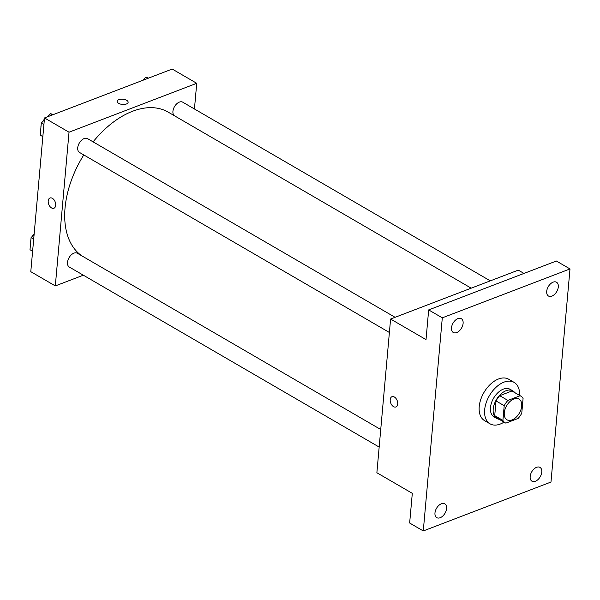 <?xml version="1.0" encoding="UTF-8"?>
<svg xmlns="http://www.w3.org/2000/svg" width="600" height="600" viewBox="0 0 600 600"><rect width="100%" height="100%" fill="white"/><g stroke="black" fill="none" stroke-linecap="round" stroke-linejoin="round"><path stroke-width="0.9" d="M512.055 419.925A11.978 7.357 -59.8 0 1 506.97 419.798A11.978 7.357 -59.8 0 1 506.625 405.743A11.978 7.357 -59.8 0 1 519.007 399.082A11.978 7.357 -59.8 0 1 520.942 409.635A11.978 7.357 -59.8 0 1 512.055 419.925M521.768 413.183L523.08 398.475A15.465 9.495 -59.8 0 0 520.755 396.067A15.465 9.495 -59.8 0 0 520.11 395.745L507.893 400.425A15.465 9.495 -59.8 0 0 504.21 405.697L502.897 420.405A15.465 9.495 -59.8 0 0 505.222 422.812A15.465 9.495 -59.8 0 0 505.868 423.135L518.085 418.455A15.465 9.495 -59.8 0 0 521.768 413.183M504.21 405.697L496.035 400.95L494.722 415.658L502.897 420.405M505.222 422.812L497.048 418.058A15.465 9.495 -59.8 0 1 494.722 415.658M496.035 400.95A15.465 9.495 -59.8 0 1 499.717 395.678L507.893 400.425M520.755 396.067L512.58 391.32A15.465 9.495 -59.8 0 0 511.935 390.998L499.717 395.678M514.71 392.558A15.975 9.81 120.2 0 0 512.842 390.877A15.975 9.81 120.2 0 0 500.775 394.14A15.975 9.81 120.2 0 0 493.207 409.132A15.975 9.81 120.2 0 0 496.793 418.5A15.975 9.81 120.2 0 0 499.178 419.295M496.793 418.5L494.062 416.918A15.975 9.81 -59.8 0 1 490.478 407.55A15.975 9.81 -59.8 0 1 498.053 392.558A15.975 9.81 -59.8 0 1 510.112 389.295L512.842 390.877M511.935 390.998L520.11 395.745M504.037 422.123A23.962 14.715 -59.8 0 1 500.22 424.072A23.962 14.715 -59.8 0 1 490.05 423.825A23.962 14.715 -59.8 0 1 489.368 395.715A23.962 14.715 -59.8 0 1 514.125 382.388A23.962 14.715 -59.8 0 1 519.577 395.385M490.05 423.825L484.605 420.66A23.962 14.715 -59.8 0 1 483.915 392.55A23.962 14.715 -59.8 0 1 508.673 379.222L514.125 382.388M558.308 286.913A7.988 4.905 -59.8 0 1 554.52 294.413A7.988 4.905 -59.8 0 1 548.49 296.04A7.988 4.905 -59.8 0 1 548.257 286.673A7.988 4.905 -59.8 0 1 556.515 282.233A7.988 4.905 -59.8 0 1 558.308 286.913M541.778 472.072A7.988 4.905 -59.8 0 1 537.99 479.572A7.988 4.905 -59.8 0 1 531.96 481.2A7.988 4.905 -59.8 0 1 531.735 471.832A7.988 4.905 -59.8 0 1 539.985 467.393A7.988 4.905 -59.8 0 1 541.778 472.072M446.58 508.522A7.988 4.905 -59.8 0 1 442.8 516.023A7.988 4.905 -59.8 0 1 436.763 517.65A7.988 4.905 -59.8 0 1 436.537 508.283A7.988 4.905 -59.8 0 1 444.787 503.842A7.988 4.905 -59.8 0 1 446.58 508.522M463.11 323.362A7.988 4.905 -59.8 0 1 459.322 330.862A7.988 4.905 -59.8 0 1 453.293 332.49A7.988 4.905 -59.8 0 1 453.06 323.123A7.988 4.905 -59.8 0 1 461.317 318.683A7.988 4.905 -59.8 0 1 463.11 323.362M442.298 317.835L423.278 530.947L550.98 482.048L570 268.935L442.298 317.835L428.67 309.915L426.022 339.615L390.592 319.035L376.875 472.748L412.305 493.335L409.65 523.028L423.278 530.947M395.918 406.957A5.49 3.45 69 0 1 393.525 406.627A5.49 3.45 69 0 1 390.27 401.325A5.49 3.45 69 0 1 391.987 396.697A5.49 3.45 69 0 1 397.178 400.597A5.49 3.45 69 0 1 395.918 406.957A5.49 3.45 69 0 1 393.525 406.627A5.49 3.45 69 0 1 390.27 401.325A5.49 3.45 69 0 1 391.995 396.697M428.67 309.915L556.373 261.022L570 268.935M390.592 319.035L518.295 270.135L523.972 273.428M82.133 256.028A83.858 51.502 -59.8 0 1 83.79 154.928M93.097 141.863A83.858 51.502 -59.8 0 1 168.15 112.102L471.195 288.173M389.393 332.483L79.523 152.453A7.988 4.905 -59.8 0 1 79.297 143.078A7.988 4.905 -59.8 0 1 87.547 138.637L395.085 317.31M379.17 447.075L69.3 267.038A7.988 4.905 -59.8 0 1 69.067 257.67A7.988 4.905 -59.8 0 1 77.325 253.23L380.737 429.51M174.203 115.62A7.988 4.905 -59.8 0 1 174.765 106.185A7.988 4.905 -59.8 0 1 182.745 102.188L490.275 280.86M194.445 108.983L196.733 83.302L69.03 132.203L55.312 285.923L83.332 275.19M196.733 83.302L172.208 69.052L44.505 117.953L69.03 132.203M44.505 117.953L30.787 271.673L55.312 285.923M53.918 208.252A5.49 3.45 69 0 1 51.525 207.93A5.49 3.45 69 0 1 48.27 202.627A5.49 3.45 69 0 1 49.988 198A5.49 3.45 69 0 1 55.17 201.892A5.49 3.45 69 0 1 53.918 208.252A5.49 3.45 69 0 1 51.525 207.93A5.49 3.45 69 0 1 48.27 202.627A5.49 3.45 69 0 1 49.995 198M126.413 103.995A5.49 2.625 -174.9 0 1 120.382 104.055A5.49 2.625 -174.9 0 1 117.195 101.333A5.49 2.625 -174.9 0 1 122.895 99.203A5.49 2.625 -174.9 0 1 128.13 102.308A5.49 2.625 -174.9 0 1 126.413 103.995M117.195 101.333A5.49 2.625 -174.9 0 1 122.895 99.203A5.49 2.625 -174.9 0 1 128.13 102.308M148.53 78.12L145.748 77.198L142.605 80.392M145.748 77.198L147.81 78.398M34.095 234.562L31.08 237.623L30 249.728L32.61 251.243M31.08 237.623L33.69 239.138M30.69 242.002A7.988 4.905 -59.8 0 1 30.878 239.91M32.13 236.558A7.988 4.905 -59.8 0 1 34.162 233.812M53.332 114.578L50.557 113.648L47.407 116.843M44.325 119.97L41.31 123.038L40.23 135.135L42.832 136.65M50.557 113.648L52.613 114.847M41.31 123.038L43.912 124.552M40.912 127.417A7.988 4.905 -59.8 0 1 41.1 125.317M42.36 121.965A7.988 4.905 -59.8 0 1 44.392 119.227"/></g></svg>
